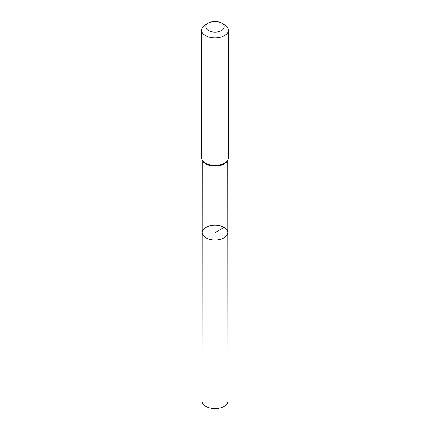 <?xml version="1.0" encoding="UTF-8"?>
<svg xmlns="http://www.w3.org/2000/svg" width="430" height="430" viewBox="0 0 430 430"><rect width="100%" height="100%" fill="white"/><g stroke="black" fill="none" stroke-linecap="round" stroke-linejoin="round"><path stroke-width="0.64" d="M227.787 232.641A12.787 7.385 180 0 1 215 240.031A12.787 7.385 180 0 1 202.213 232.641A12.787 7.385 0 0 0 205.959 237.865A12.787 7.385 0 0 0 219.897 239.467A12.787 7.385 0 0 0 227.787 232.641A12.787 7.385 0 0 0 215 225.261A12.787 7.385 0 0 0 202.213 232.641L202.084 401.185A12.916 7.455 0 0 0 205.868 406.457A12.916 7.455 0 0 0 219.945 408.075A12.916 7.455 0 0 0 227.916 401.185L227.733 160.218M224.449 24.757L221.504 23.053A9.197 5.311 180 0 1 221.504 30.568A9.197 5.311 180 0 1 208.496 30.568A9.197 5.311 180 0 1 208.496 23.053A9.197 5.311 180 0 1 221.504 23.053L224.449 24.757A13.362 7.713 180 0 1 228.362 30.213A13.362 7.713 180 0 1 215 37.926A13.362 7.713 180 0 1 201.638 30.213A13.362 7.713 180 0 1 205.551 24.757L208.496 23.053M224.041 227.427L215 232.646M203.089 161.433A12.733 7.348 0 0 0 205.997 164.04A12.733 7.348 0 0 0 226.911 161.433M205.776 163.61A13.045 7.53 0 0 0 207.835 164.582A13.045 7.53 0 0 0 222.165 164.582A13.045 7.53 0 0 0 227.465 160.508M201.638 30.213L201.638 157.729A13.362 7.713 0 0 0 205.551 163.185A13.362 7.713 0 0 0 220.112 164.857A13.362 7.713 0 0 0 228.362 157.729C228.249 160.659 226.185 162.943 222.165 164.582M202.267 160.218L202.213 232.641M201.638 157.729C201.681 160.025 203.046 161.981 205.733 163.594L207.835 164.582M228.362 30.213L228.362 157.729"/></g></svg>
